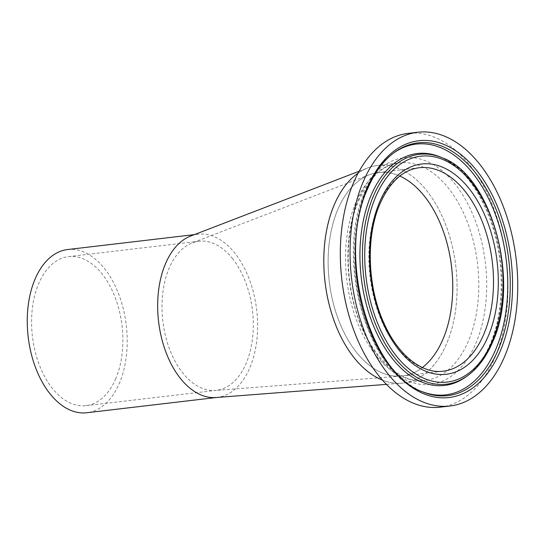 <?xml version="1.0" encoding="UTF-8"?>
<svg xmlns="http://www.w3.org/2000/svg" width="545" height="545" viewBox="0 0 545 545"><rect width="100%" height="100%" fill="white"/><g stroke="black" fill="none" stroke-linecap="round" stroke-linejoin="round"><path stroke-width="0.41" stroke-dasharray="2.73 2.04" d="M232.225 258.221A75.046 45.119 -96.7 0 1 246.231 363.168A75.046 45.119 -96.7 0 1 216.413 390.329A75.046 45.119 -96.7 0 1 215.336 390.438A75.046 45.119 -96.7 0 1 183.066 373.373A75.046 45.119 -96.7 0 1 169.059 268.426A75.046 45.119 -96.7 0 1 192.187 242.927A75.046 45.119 -96.7 0 1 198.877 241.265A75.046 45.119 -96.7 0 1 232.225 258.221M402.408 375.982A102.433 61.585 83.3 0 1 339.004 321.107A102.433 61.585 83.3 0 1 337.771 209.593A102.433 61.585 83.3 0 1 378.468 172.52A102.433 61.585 83.3 0 1 399.853 176.076A102.433 61.585 83.3 0 0 369.333 174.788A102.433 61.585 83.3 0 0 328.431 251.742A102.433 61.585 83.3 0 0 358.119 354.325A102.433 61.585 83.3 0 0 400.922 376.125A102.433 61.585 83.3 0 0 422.382 367.562A102.433 61.585 83.3 0 1 402.408 375.982L443.16 371.186A102.433 61.585 83.3 0 0 443.317 371.172M115.819 378.516A75.046 45.119 -96.7 0 1 86.001 405.678A75.046 45.119 -96.7 0 1 39.547 365.47A75.046 45.119 -96.7 0 1 38.641 283.775A75.046 45.119 -96.7 0 1 68.459 256.613A75.046 45.119 -96.7 0 1 114.913 296.814A75.046 45.119 -96.7 0 1 115.819 378.516M67.628 249.542A82.166 49.397 -96.7 0 1 118.483 293.557A82.166 49.397 -96.7 0 1 119.478 383.006A82.166 49.397 -96.7 0 1 86.832 412.742M216.236 397.503A82.166 49.397 83.3 0 0 217.244 397.4A82.166 49.397 83.3 0 0 249.889 367.664A82.166 49.397 83.3 0 0 234.132 252.24A82.166 49.397 83.3 0 0 198.046 234.2A82.166 49.397 83.3 0 0 190.893 235.951M403.245 383.053A109.552 65.863 83.3 0 1 382.508 380.144A109.552 65.863 83.3 0 0 401.651 383.203A109.552 65.863 83.3 0 0 455.865 308.02A109.552 65.863 83.3 0 0 425.468 189.163A109.552 65.863 83.3 0 0 367.875 167.874A109.552 65.863 83.3 0 0 358.147 173.092A109.552 65.863 83.3 0 1 377.637 165.448L399.356 162.894A109.552 65.863 83.3 0 0 355.831 202.542A109.552 65.863 83.3 0 0 357.145 321.809A109.552 65.863 83.3 0 0 424.957 380.499A109.552 65.863 83.3 0 0 468.482 340.843A109.552 65.863 83.3 0 0 467.167 221.583A109.552 65.863 83.3 0 0 399.356 162.894C382.733 164.931 369.163 177.588 358.637 200.873C343.037 236.298 345.23 292.556 364.012 331.612C379.293 365.041 404.417 383.544 424.957 380.499L403.245 383.053A109.552 65.863 83.3 0 0 446.771 343.398A109.552 65.863 83.3 0 0 445.449 224.138A109.552 65.863 83.3 0 0 377.637 165.448M440.265 407.163A137.824 82.86 83.3 0 0 495.017 357.282A137.824 82.86 83.3 0 0 493.361 207.236A137.824 82.86 83.3 0 0 408.048 133.402M419.378 167.703A102.433 61.585 83.3 0 0 419.221 167.724A102.433 61.585 83.3 0 0 378.523 204.797A102.433 61.585 83.3 0 0 379.756 316.311A102.433 61.585 83.3 0 0 443.16 371.186M358.637 199.075A114.089 68.588 83.3 0 0 380.192 358.937A114.089 68.588 83.3 0 0 475.962 343.105A114.089 68.588 83.3 0 0 454.407 183.243A114.089 68.588 83.3 0 0 358.637 199.075M393.701 152.934A126.242 75.898 83.3 0 0 393.51 153.07A126.242 75.898 83.3 0 0 392.904 153.506L394.491 152.348A127.258 76.504 83.3 0 0 367.419 188.938A127.258 76.504 83.3 0 0 422.675 391.882L420.863 391.126A126.242 75.898 83.3 0 0 421.551 391.412A126.242 75.898 83.3 0 0 421.776 391.501M392.904 153.506A126.242 75.898 83.3 0 0 366.042 189.796A126.242 75.898 83.3 0 0 420.863 391.126M466.145 376.745A116.753 70.189 83.3 0 0 490.984 343.18A116.753 70.189 83.3 0 0 440.285 156.98M467.733 375.594A115.744 69.583 83.3 0 0 492.36 342.315A115.744 69.583 83.3 0 0 442.097 157.737M400.922 376.125L215.336 390.438M86.001 405.678L216.413 390.329M194.299 234.636L198.046 234.2M359.162 171.225L367.875 167.874M386.453 384.375L401.651 383.203M216.665 397.469L217.244 397.4M68.459 256.613L198.877 241.265M369.333 174.788L192.187 242.927M439.651 156.722C461.908 166.327 479.239 188.645 491.644 223.668C504.997 262.922 504.343 311.522 490.248 343.997C483.79 359.019 475.567 370.075 465.587 377.147M421.551 391.412C366.036 372.392 334.78 256.818 365.314 190.614C372.317 174.066 381.718 161.558 393.51 153.07M378.468 172.52L419.221 167.724"/><path stroke-width="0.82" d="M422.382 367.562A102.433 61.585 83.3 0 0 422.756 194.177A102.433 61.585 83.3 0 0 399.853 176.076A102.433 61.585 83.3 0 1 443.105 338.908A102.433 61.585 83.3 0 1 422.382 367.562M216.665 397.469L86.832 412.742A82.166 49.397 -96.7 0 1 35.977 368.727A82.166 49.397 -96.7 0 1 34.982 279.278A82.166 49.397 -96.7 0 1 67.628 249.542L194.299 234.636M190.893 235.951A82.166 49.397 83.3 0 0 190.716 236.012A82.166 49.397 83.3 0 0 165.401 263.937A82.166 49.397 83.3 0 0 181.158 379.354A82.166 49.397 83.3 0 0 216.058 397.516A82.166 49.397 83.3 0 0 216.236 397.503M358.147 173.092A109.552 65.863 83.3 0 0 355.415 359.339A109.552 65.863 83.3 0 0 382.508 380.144A109.552 65.863 83.3 0 1 334.112 205.104A109.552 65.863 83.3 0 1 358.147 173.092M417.804 132.258L408.048 133.402A137.824 82.86 83.3 0 0 353.296 183.29A137.824 82.86 83.3 0 0 354.952 333.329A137.824 82.86 83.3 0 0 440.265 407.163L450.02 406.011A137.824 82.86 83.3 0 0 504.772 356.13A137.824 82.86 83.3 0 0 503.117 206.092A137.824 82.86 83.3 0 0 417.804 132.258A137.824 82.86 83.3 0 0 363.052 182.139A137.824 82.86 83.3 0 0 364.707 332.178A137.824 82.86 83.3 0 0 450.02 406.011M443.317 371.172A102.433 61.585 83.3 0 0 443.453 371.152A102.433 61.585 83.3 0 0 483.858 334.112A102.433 61.585 83.3 0 0 482.707 222.816A102.433 61.585 83.3 0 0 419.514 167.69A102.433 61.585 83.3 0 0 419.378 167.703M488.334 335.945A105.839 63.629 83.3 0 0 468.339 187.637A105.839 63.629 83.3 0 0 379.49 202.324A105.839 63.629 83.3 0 0 399.485 350.633A105.839 63.629 83.3 0 0 488.334 335.945M500.385 350.742A129.281 77.724 83.3 0 0 475.962 169.59A129.281 77.724 83.3 0 0 367.439 187.534A129.281 77.724 83.3 0 0 391.862 368.679A129.281 77.724 83.3 0 0 500.385 350.742M498.28 349.583A127.258 76.504 83.3 0 0 488.831 193.611A127.258 76.504 83.3 0 0 394.491 152.348C383.551 160.353 374.626 172.438 367.725 188.59C336.538 254.876 369.19 373.754 422.675 391.882A127.258 76.504 83.3 0 0 498.28 349.583M421.776 391.501A126.242 75.898 83.3 0 0 495.861 349.168A126.242 75.898 83.3 0 0 486.808 195.035A126.242 75.898 83.3 0 0 393.701 152.934M442.097 157.737L440.285 156.98A116.753 70.189 83.3 0 0 439.651 156.722A116.753 70.189 83.3 0 0 370.92 195.784A116.753 70.189 83.3 0 0 379.368 338.472A116.753 70.189 83.3 0 0 465.587 377.147A116.753 70.189 83.3 0 0 466.145 376.745L467.733 375.594C478.06 367.991 486.365 356.784 492.66 341.974C520.693 281.595 491.944 175.224 442.097 157.737A115.744 69.583 83.3 0 0 373.339 196.207A115.744 69.583 83.3 0 0 381.929 338.07A115.744 69.583 83.3 0 0 467.733 375.594M492.38 340.911A113.714 68.363 83.3 0 0 470.9 181.58A113.714 68.363 83.3 0 0 375.444 197.358A113.714 68.363 83.3 0 0 396.923 356.696A113.714 68.363 83.3 0 0 492.38 340.911M190.723 236.019L359.162 171.225M216.058 397.516L386.453 384.375M419.514 167.69L419.241 167.724C402.823 169.917 389.723 182.003 379.926 203.973C365.538 236.768 367.405 288.026 384.443 324.227C398.613 355.824 422.518 374.115 443.18 371.186L443.453 371.152"/></g></svg>
